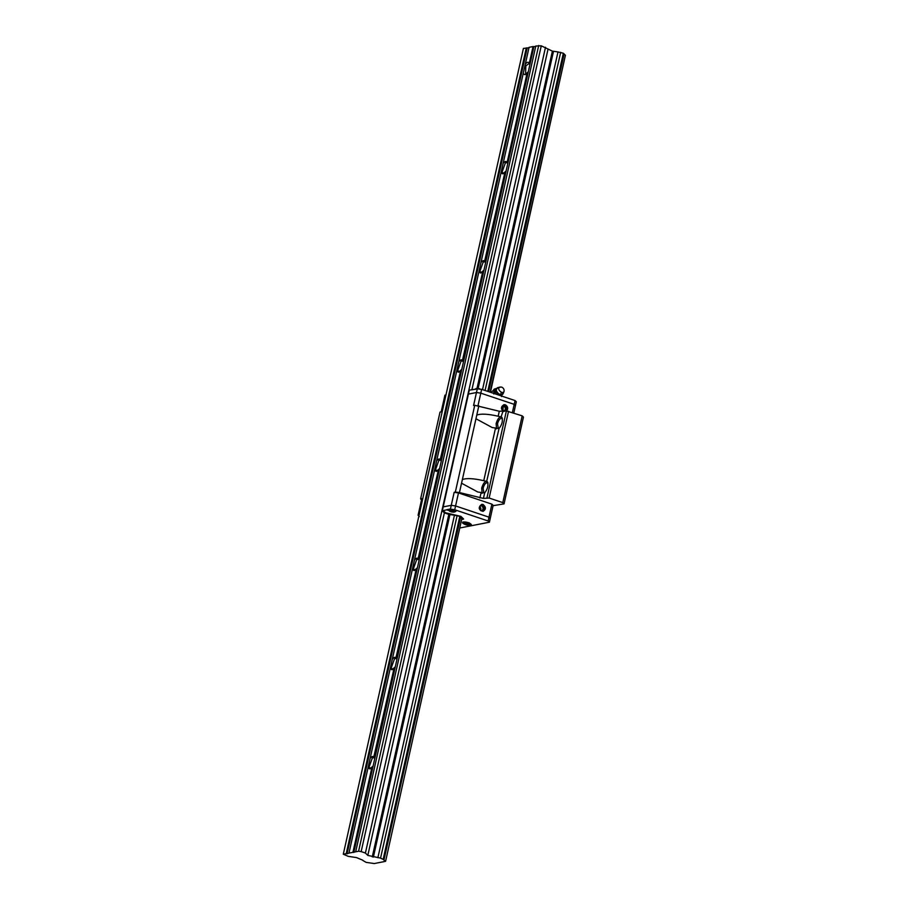 <?xml version="1.0" encoding="UTF-8"?>
<svg xmlns="http://www.w3.org/2000/svg" width="909" height="909" viewBox="0 0 909 909"><rect width="100%" height="100%" fill="white"/><g stroke="black" fill="none" stroke-linecap="round" stroke-linejoin="round"><path stroke-width="1.36" d="M362.884 860.493L366.122 862.357L374.224 863.55L385.586 861.334L461.874 518.539L460.568 517.255L383.996 859.778L380.553 858.119L367.815 855.403L365.407 853.04L361.157 851.608L358.589 851.233L348.965 853.108L480.975 262.508C482.736 260.304 484.054 260.054 484.952 261.724L485.554 263.019L506.12 171.006L502.802 173.88L501.029 172.812L529.072 47.325L533.049 46.552L529.288 63.38L529.879 64.675L528.288 71.822L524.97 74.708L523.186 73.64M484.622 261.156L504.995 172.04M458.806 361.68C460.568 359.475 461.886 359.225 462.783 360.907L463.385 362.191L483.952 270.178L480.634 273.052L478.861 271.984M462.454 360.328L482.827 271.212M436.638 460.852C438.399 458.659 439.717 458.397 440.615 460.079L441.217 461.374L461.783 369.349L458.466 372.224L456.693 371.156M440.286 459.499L460.658 370.383M414.47 560.024C416.231 557.831 417.549 557.569 418.447 559.251L419.049 560.546L439.615 468.521L436.297 471.396L434.525 470.339M418.117 558.671L438.49 469.555M392.302 659.195C394.063 657.002 395.381 656.741 396.279 658.423L396.881 659.718L417.447 567.693L414.129 570.568L412.356 569.511M395.949 657.843L416.322 568.727M370.133 758.367C371.895 756.174 373.213 755.913 374.11 757.595L374.713 758.89L395.279 666.865L391.961 669.751L390.188 668.683M373.781 757.015L394.154 667.91M353.794 852.46L373.11 766.037L369.793 768.923L368.02 767.855M352.931 852.335L371.986 767.082M503.143 163.325C504.904 161.132 506.222 160.882 507.12 162.552L527.163 72.868M506.79 161.972L507.722 163.847L528.288 71.822M480.975 262.508L501.029 172.812M525.311 64.153C527.072 61.96 528.39 61.698 529.288 63.38L528.958 62.801M488.633 391.688L564.114 53.995L563.341 53.233L557.99 51.938L482.509 389.631M383.223 859.016L459.784 516.494L460.568 517.255M487.747 391.393L563.341 53.233M380.553 858.119L457.113 515.596L459.784 516.494M485.076 390.495L560.66 52.336M377.883 857.721L454.443 515.21L457.113 515.596M373.383 857.062L449.944 514.539L454.443 515.21M478.145 388.416L553.501 51.279L557.99 51.938M372.27 856.892L448.83 514.38L449.944 514.539M477.009 388.336L552.388 51.12L541.264 45.825L535.799 46.018L355.68 851.801M553.501 51.279L552.388 51.12M367.815 855.403L444.376 512.881L448.83 514.38M471.896 389.768L547.934 49.62M365.407 853.04L545.514 47.257M361.157 851.608L541.264 45.825M358.589 851.233L538.707 45.45M529.879 64.675L533.901 46.677L533.049 46.552M536.049 46.268L533.901 46.677M374.713 758.89L373.11 766.037M396.881 659.718L395.279 666.865M419.049 560.546L417.447 567.693M441.217 461.374L439.615 468.521M463.385 362.191L461.783 369.349M485.554 263.019L483.952 270.178M507.722 163.847L506.12 171.006M348.965 853.108L347.068 853.778L527.186 47.995L523.414 48.438L343.295 854.21L348.295 856.369L356.578 857.596L362.771 860.209M529.322 47.575L527.186 47.995M347.068 853.778L346.215 853.642L526.322 47.87M346.215 853.642L343.295 854.21M385.586 861.334L461.874 518.539M490.428 392.29L565.421 55.279L490.121 392.188M385.314 861.062L383.791 859.982M564.114 53.995L565.421 55.279M525.572 74.436L525.822 65.868L529.277 63.38M370.395 768.65L369.122 766.889L372.36 757.947L374.11 757.595M392.563 669.479L391.29 667.717L394.529 658.775L396.279 658.423M414.731 570.307L413.459 568.545L416.697 559.603L418.447 559.251M436.899 471.135L435.627 469.362L438.865 460.431L440.615 460.079M459.068 371.963L457.795 370.19L461.033 361.259L462.783 360.896M481.236 272.791L479.963 271.018L483.202 262.087L484.952 261.724M503.404 173.619L502.132 171.846L505.37 162.916L507.12 162.552M462.363 479.577L476.771 415.118C480.804 413.538 487.94 413.902 498.166 416.231L499.291 411.243L506.381 410.948L522.186 415.845L523.448 417.072L504.052 503.859L502.791 502.62L489.144 498.041L483.429 498.416L484.645 492.985L477.77 492.008L461.545 483.202L462.363 479.577C466.397 477.998 473.532 478.373 483.758 480.691L487.201 481.543C485.054 480.963 483.224 483.145 481.69 488.088L482.156 493.314M498.166 416.231L501.609 417.072C499.461 416.504 497.632 418.685 496.109 423.628L496.575 428.855M501.098 416.822L502.825 411.641M486.69 481.293L499.052 428.525L492.178 427.548L475.952 418.742M461.545 483.202L459.454 492.553L483.429 498.416M459.454 492.553L455.341 492.076L474.737 405.3L473.566 405.528L476.475 392.518L468.419 394.086L469.305 390.12L473.964 389.518M455.341 492.076L454.17 492.303L458.488 492.939L491.905 504.154L493.155 505.381L490.246 518.403L488.985 517.164L455.579 505.961L451.262 505.324L454.17 492.303M444.376 512.881L442.319 510.858L443.206 506.892L451.262 505.324L443.206 506.892L468.419 394.086L476.475 392.518L477.293 388.859L473.68 389.416M418.947 515.778L418.072 515.289L418.89 511.642L419.924 511.437L418.89 511.642L421.799 498.621L420.628 498.848L440.024 412.072L441.195 411.845L444.921 395.176L445.955 394.983M445.137 398.631L444.103 398.824L445.137 398.631M420.628 498.848L421.481 500.064M493.087 505.699L504.052 503.859M499.291 411.243L474.737 405.3M502.791 502.62L522.186 415.845M489.144 498.041L508.54 411.266M486.985 497.723L506.381 410.948M484.645 492.985C487.86 488.712 488.724 484.895 487.201 481.543L487.826 482.486M499.052 428.525C502.279 424.242 503.132 420.424 501.609 417.072L502.234 418.026M476.771 415.118L478.85 405.766M513.801 413.027L515.46 405.596L514.21 404.357L480.793 393.154L476.475 392.518L480.793 393.154L481.645 389.336L477.293 388.859M477.884 406.164L480.793 393.154L514.21 404.357L515.062 400.551L481.645 389.336M503.563 411.504C500.643 409.016 500.768 406.743 503.927 404.698L505.37 404.789C507.915 406.448 508.358 408.516 506.688 410.993M512.381 412.55L514.21 404.357L515.46 405.596L516.312 401.789L515.062 400.551M448.41 510.233L446.796 509.688L450.444 508.972L451.262 505.324L455.579 505.961L488.985 517.164L491.905 504.154M483.088 504.461C486.179 507.108 486.156 509.415 483.02 511.381C478.498 509.847 478.043 507.506 481.645 504.359L483.088 504.461M455.011 511.722L455.886 511.369L451.432 509.279L454.727 509.767L458.488 492.939M487.997 483.133L487.383 482.634C485.52 482.804 484.088 484.69 483.099 488.292L483.918 492.962L484.713 492.928M502.404 418.663L501.791 418.174C499.927 418.345 498.496 420.231 497.507 423.833L498.337 428.491L499.121 428.469M481.554 504.381L482.918 504.495C485.974 507.086 485.985 509.381 482.929 511.392M482.815 504.938C488.247 507.267 481.52 514.767 479.509 508.62C479.35 505.949 480.452 504.722 482.815 504.938M482.634 505.222C485.088 507.324 485.065 509.154 482.565 510.722C478.975 509.506 478.611 507.642 481.486 505.143L482.634 505.222M480.816 505.393L481.259 505.495C483.474 507.154 483.679 508.904 481.861 510.744M480.338 507.415C482.599 510.256 477.202 508.438 480.338 507.415M503.836 404.71L505.199 404.823C507.711 406.437 508.165 408.482 506.574 410.97M504.393 411.334L501.791 408.948L505.097 405.266L506.415 410.504L505.643 411.095M504.915 405.55C507.358 407.652 507.347 409.482 504.847 411.05C501.257 409.834 500.893 407.971 503.756 405.471L504.915 405.55M503.097 405.721L503.541 405.823C505.756 407.482 505.961 409.232 504.143 411.073M502.609 407.743C504.881 410.584 499.473 408.777 502.609 407.743L501.802 407.982M462.772 522.732L462.522 522.289C463.476 521.675 465.738 521.868 469.283 522.891L471.237 524.629M454.727 509.767L488.144 520.982L489.394 522.209L460.113 527.924M419.299 516.676L418.913 515.937M462.011 519.437L463.556 518.982L460.897 516.369L445.49 512.756L443.217 510.54L446.751 509.847L448.501 510.426M443.217 510.54L442.319 510.858M450.444 508.972L451.432 509.279M418.072 515.289L419.106 515.085M463.51 519.141L460.863 516.528L448.978 514.108L445.455 512.915L443.183 510.688M488.144 520.982L488.985 517.164L490.246 518.403L489.394 522.209M455.898 511.29L453.546 511.506M495.496 393.983L494.36 389.075L493.837 389.541L493.769 393.961L494.541 391.097L496.723 388.404M502.291 394.449L499.302 395.267M497.666 394.711L495.757 390.87L496.03 389.677C495.871 392.722 497.473 394.529 500.848 395.131L503.279 393.313C501.518 398.233 492.439 389.541 498.121 387.484L501.541 387.041C503.518 387.973 504.347 389.416 504.052 391.393C502.711 395.131 495.803 388.518 500.12 386.961M502.188 394.654L501.302 395.938M494.36 389.075L496.359 388.484M502.336 393.711L501.563 396.574M479.907 389.257L477.305 388.393L475.225 389.427M477.305 388.393L475.896 388.563M452.568 511.551L454.682 511.972L451.137 511.835L448.682 510.313L451.341 511.142L452.523 510.653L453.75 511.063L452.568 511.551L453.75 511.063M449.773 511.403L448.376 509.54C450.909 509.097 453.227 509.619 455.352 511.097L454.011 512.097L451.898 511.687M454.011 512.097L451.955 511.415M448.682 510.313L450.671 511.267M471.146 525.038L471.282 524.413C469.908 523.061 467.26 522.334 463.34 522.232L462.681 523.152C465.249 524.97 468.067 525.607 471.146 525.038C469.771 523.686 467.124 522.948 463.192 522.845L462.681 523.152M466.851 523.493L464.601 523.311L464.658 523.914L469.226 524.868L466.851 523.493M464.863 522.993L464.658 523.914M466.203 523.436L467.181 523.766L466.965 524.698M467.181 523.766L467.828 523.811M483.758 480.691L495.416 428.559M479.884 498.018L481.009 493.03M492.905 393.12L493.644 393.177M453.33 511.403L453.943 512.017M449.966 510.676L452.103 510.994M503.279 393.313L504.052 391.393M498.121 387.484L496.03 389.677M500.87 393.358L501.029 394.415M493.78 389.893L491.11 392.518M479.554 388.7L476.964 388.336M453.614 512.199L451.023 511.824"/></g></svg>
